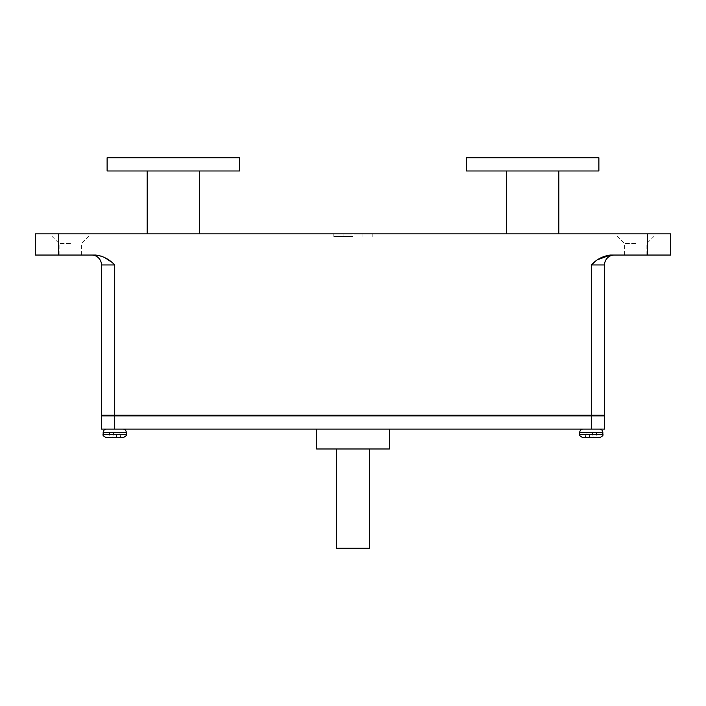 <?xml version="1.0" encoding="UTF-8"?>
<svg xmlns="http://www.w3.org/2000/svg" width="706" height="706" viewBox="0 0 706 706"><rect width="100%" height="100%" fill="white"/><g stroke="black" fill="none" stroke-linecap="round" stroke-linejoin="round"><path stroke-width="0.53" stroke-dasharray="3.53 2.65" d="M598.882 170.984L466.507 170.984M598.882 157.747L466.507 157.747M239.493 170.984L173.305 170.984M239.493 157.747L107.109 157.747M70.379 233.862L49.526 233.862L70.379 233.862M70.379 243.464L59.127 243.464L70.379 243.464M70.379 255.042L59.127 255.042L70.379 255.042M635.621 233.862L614.767 233.862L635.621 233.862M635.621 243.464L624.369 243.464L635.621 243.464M635.621 255.042L624.369 255.042L635.621 255.042M336.453 548.253L369.547 548.253M316.597 448.972L389.403 448.972M353 429.116L389.403 429.116L353 429.116M602.853 434.411C603.559 435.152 602.456 436.255 599.553 437.72L582.997 437.72C580.094 436.255 578.991 435.152 579.697 434.411L602.853 434.411L579.697 434.411L602.853 434.411L602.853 432.425L579.697 432.425L602.853 432.425L579.697 432.425L579.697 434.411M591.275 429.116L604.512 429.116L604.512 415.878L102.149 415.878L603.851 415.878L591.275 415.878L591.275 429.116L106.447 429.116L123.003 429.116L106.447 429.116L123.003 429.116L114.725 429.116L114.725 415.878L591.275 415.878L591.275 415.216L604.512 415.216L604.512 264.971A9.928 9.928 0 0 1 614.441 255.042L610.284 255.042L614.441 255.042A9.928 9.928 0 0 0 604.512 264.971L591.275 264.971L591.275 415.216L603.851 415.216L102.149 415.216L114.725 415.216L114.725 264.971L110.56 261.467M114.725 437.72L123.003 437.72C125.906 436.255 127.009 435.152 126.303 434.411L103.147 434.411C102.441 435.152 103.544 436.255 106.447 437.72L114.725 437.72M532.695 233.862L558.843 233.862L532.695 233.862M112.695 437.72L120.682 437.72L108.768 437.72L112.695 437.72L113.631 432.425L109.704 432.425L108.768 437.72L109.704 432.425L113.631 432.425L112.695 437.72L113.631 432.425L115.819 432.425L113.631 432.425L112.695 437.72L113.631 432.425L109.704 432.425L108.768 437.72L109.704 432.425L113.631 432.425L112.695 437.72L113.631 432.425L115.819 432.425L116.755 437.72L115.819 432.425L119.746 432.425L115.819 432.425L116.755 437.72L115.819 432.425L116.755 437.72L115.819 432.425L113.631 432.425L112.695 437.72M119.746 432.425L120.682 437.72L119.746 432.425L120.682 437.72L119.746 432.425L115.819 432.425L116.755 437.72L115.819 432.425L119.746 432.425M104.329 257.328L102.052 256.304M95.716 255.042L35.3 255.042L35.3 233.862L58.466 233.862L58.466 255.042M647.534 233.862L647.534 255.042L670.7 255.042L670.7 233.862L58.466 233.862M647.534 255.042L610.284 255.042M597.805 259.684L595.555 261.379M91.559 255.042A9.928 9.928 0 0 1 101.487 264.971L101.487 415.216L114.725 415.216L114.725 415.878L101.487 415.878L101.487 429.116L114.725 429.116M353 233.862L333.806 233.862L372.194 233.862L353 233.862L353 236.51L333.806 236.51L333.806 233.862M593.305 437.72L585.318 437.72L597.232 437.72L593.305 437.72L592.369 432.425L596.296 432.425L597.232 437.72L596.296 432.425L592.369 432.425L593.305 437.72L592.369 432.425L590.181 432.425L592.369 432.425L593.305 437.72L592.369 432.425L596.296 432.425L597.232 437.72L596.296 432.425L592.369 432.425L593.305 437.72L592.369 432.425L590.181 432.425L589.245 437.72L590.181 432.425L586.254 432.425L590.181 432.425L589.245 437.72L590.181 432.425L589.245 437.72L590.181 432.425L592.369 432.425L593.305 437.72M586.254 432.425L585.318 437.72L586.254 432.425L585.318 437.72L586.254 432.425L590.181 432.425L589.245 437.72L590.181 432.425L586.254 432.425M353 448.972L336.453 448.972L353 448.972M173.297 170.984L107.109 170.984M333.806 236.51L353 236.51M372.194 236.51L372.194 233.862M362.928 236.51L362.928 233.862L362.928 236.51M343.072 236.51L343.072 233.862L343.072 236.51M103.147 434.411L103.147 432.425L126.303 432.425L114.725 432.425L126.303 432.425L126.303 434.411L114.725 434.411L126.303 434.411M101.487 264.971L114.725 264.971M59.127 255.042L59.127 243.464L49.526 233.862M624.369 255.042L624.369 243.464L614.767 233.862M646.872 255.042L646.872 243.464L656.474 233.862M81.631 255.042L81.631 243.464L91.224 233.862"/><path stroke-width="1.06" d="M598.891 157.747L466.507 157.747L466.507 170.984L598.891 170.984M173.297 170.984L239.493 170.984L239.493 157.747L107.109 157.747L107.109 170.984L173.297 170.984M369.547 448.972L369.547 548.253L336.453 548.253L336.453 448.972M389.403 429.116L389.403 448.972L316.597 448.972L316.597 429.116M579.697 434.411C578.991 435.152 580.094 436.255 582.997 437.72L599.553 437.72C602.456 436.255 603.559 435.152 602.853 434.411L579.697 434.411L579.697 432.425L602.853 432.425C602.659 430.413 601.556 429.31 599.553 429.116C601.556 429.31 602.659 430.413 602.853 432.425L602.853 434.411M123.003 437.72L106.447 437.72C103.544 436.255 102.441 435.152 103.147 434.411L126.303 434.411C127.009 435.152 125.906 436.255 123.003 437.72M110.56 261.467L104.329 257.328M102.052 256.304L95.716 255.042C103.129 256.04 109.465 259.349 114.725 264.971L114.725 415.216L101.487 415.216L101.487 264.971A9.928 9.928 0 0 0 91.559 255.042A9.928 9.928 0 0 1 101.487 264.971L114.725 264.971M595.555 261.379L591.275 264.971C596.535 259.349 602.871 256.04 610.284 255.042L597.805 259.684M614.441 255.042A9.928 9.928 0 0 0 604.512 264.971L604.512 415.216L114.725 415.216L114.725 415.878L101.487 415.878L101.487 429.116L591.275 429.116L591.275 415.878L114.725 415.878L114.725 429.116M610.284 255.042L670.7 255.042L670.7 233.862L647.534 233.862L647.534 255.042M58.466 233.862L58.466 255.042L35.3 255.042L35.3 233.862L647.534 233.862M58.466 255.042L95.716 255.042M591.275 429.116L604.512 429.116L604.512 415.878L591.275 415.878L591.275 264.971L604.512 264.971M603.851 415.216L603.851 415.878L603.851 415.216M102.149 415.216L102.149 415.878L102.149 415.216M126.303 434.411L126.303 432.425L103.147 432.425C103.341 430.413 104.444 429.31 106.447 429.116C104.444 429.31 103.341 430.413 103.147 432.425L103.147 434.411M598.882 170.984L598.882 157.747M579.697 432.425C579.891 430.413 580.994 429.31 582.997 429.116C580.994 429.31 579.891 430.413 579.697 432.425M126.303 432.425C126.109 430.413 125.006 429.31 123.003 429.116C125.006 429.31 126.109 430.413 126.303 432.425M199.445 170.984L199.445 233.862M558.843 170.984L558.843 233.862M506.555 170.984L506.555 233.862M147.157 170.984L147.157 233.862"/></g></svg>
